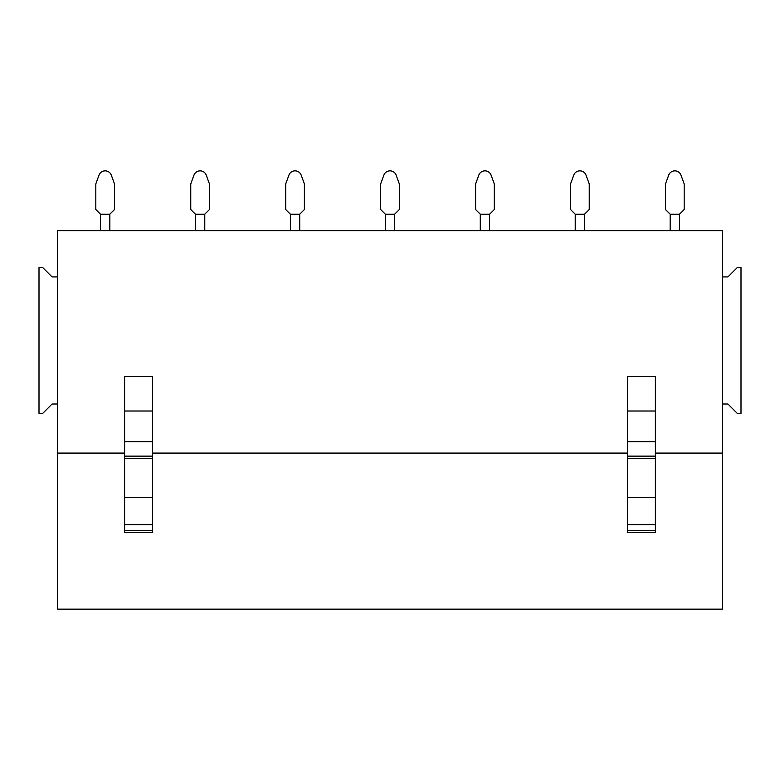 <?xml version="1.0" encoding="UTF-8"?>
<svg xmlns="http://www.w3.org/2000/svg" width="780" height="780" viewBox="0 0 780 780"><rect width="100%" height="100%" fill="white"/><g stroke="black" fill="none" stroke-linecap="round" stroke-linejoin="round"><path stroke-width="1.17" d="M722.309 276.919L722.309 230.666L57.691 230.666L57.691 609.141L722.309 609.141L722.309 404.02L727.916 404.02L737.266 413.361L741 413.361L741 267.579L737.266 267.579L727.916 276.919L722.309 276.919L722.309 404.02M137.143 609.141L68.718 609.141L137.143 609.141M168.129 609.141L236.554 609.141L168.129 609.141M263.075 609.141L331.5 609.141L263.075 609.141M358.02 609.141L426.445 609.141L358.02 609.141M452.965 609.141L521.391 609.141L452.965 609.141M547.911 609.141L616.337 609.141L547.911 609.141M642.856 609.141L711.282 609.141L642.856 609.141M57.691 453.082L124.605 453.082M152.636 453.082L627.364 453.082M655.395 453.082L722.309 453.082M124.605 411.002L124.605 376.447L152.636 376.447L152.636 411.002L124.605 411.002L124.605 532.321L152.636 532.321L152.636 497.572L124.605 497.572M627.364 411.002L627.364 376.447L655.395 376.447L655.395 411.002L627.364 411.002L627.364 532.321L655.395 532.321L655.395 497.572L627.364 497.572M124.605 441.656L152.636 441.656L152.636 497.572M152.636 441.656L152.636 411.002M627.364 441.656L655.395 441.656L655.395 497.572M655.395 441.656L655.395 411.002M57.691 404.02L52.084 404.02L42.734 413.361L39 413.361L39 267.579L42.734 267.579L52.084 276.919L57.691 276.919M95.813 183.944L99.011 175.168A6.542 6.542 0 0 1 111.316 175.168L114.504 183.934L114.504 209.528L109.814 214.217L100.503 214.217L95.813 209.528L95.813 183.944L99.011 175.168M100.493 230.666L100.493 214.207L100.493 230.666M204.779 230.666L204.779 214.217L195.448 214.217L195.439 230.666L195.439 214.207L190.759 209.528L190.759 183.944L193.957 175.168A6.542 6.542 0 0 1 206.261 175.168L209.45 183.934L209.45 209.528L204.76 214.217M285.714 183.944L288.902 175.168A6.542 6.542 0 0 1 301.207 175.168L304.395 183.934L304.395 209.528L299.705 214.217L290.394 214.217L290.384 230.666L290.384 214.207L285.714 209.528L285.714 183.944L288.902 175.168M394.67 230.666L394.67 214.217L385.34 214.217L385.33 230.666L385.33 214.207L380.659 209.528L380.659 183.944L383.848 175.168A6.542 6.542 0 0 1 396.152 175.168L399.34 183.934L399.34 209.528L394.651 214.217M475.605 183.944L478.793 175.168A6.542 6.542 0 0 1 491.098 175.168L494.286 183.934L494.286 209.528L489.596 214.217L480.285 214.217L480.275 230.666L480.275 214.207L475.605 209.528L475.605 183.944L478.793 175.168M570.55 183.944L573.739 175.168A6.542 6.542 0 0 1 586.043 175.168L589.241 183.934L589.241 209.528L584.542 214.217L575.231 214.217L570.55 209.528L570.55 183.944L573.739 175.168M575.221 230.666L575.221 214.207L575.221 230.666M679.507 230.666L679.507 214.217L670.176 214.217L670.166 230.666L670.166 214.207L665.496 209.528L665.496 183.944L668.684 175.168A6.542 6.542 0 0 1 680.989 175.168L684.187 183.934L684.187 209.528L679.487 214.217M109.834 230.666L109.834 214.217M190.759 183.944L193.957 175.168M299.725 230.666L299.725 214.217M380.659 183.944L383.848 175.168M489.616 230.666L489.616 214.217M584.561 230.666L584.561 214.217M665.496 183.944L668.684 175.168M152.636 524.618L124.605 524.618M124.605 458.659L152.636 458.659M124.605 456.134L152.636 456.134M124.605 530.683L152.636 530.683M655.395 524.618L627.364 524.618M627.364 458.659L655.395 458.659M627.364 456.134L655.395 456.134M627.364 530.683L655.395 530.683"/></g></svg>
